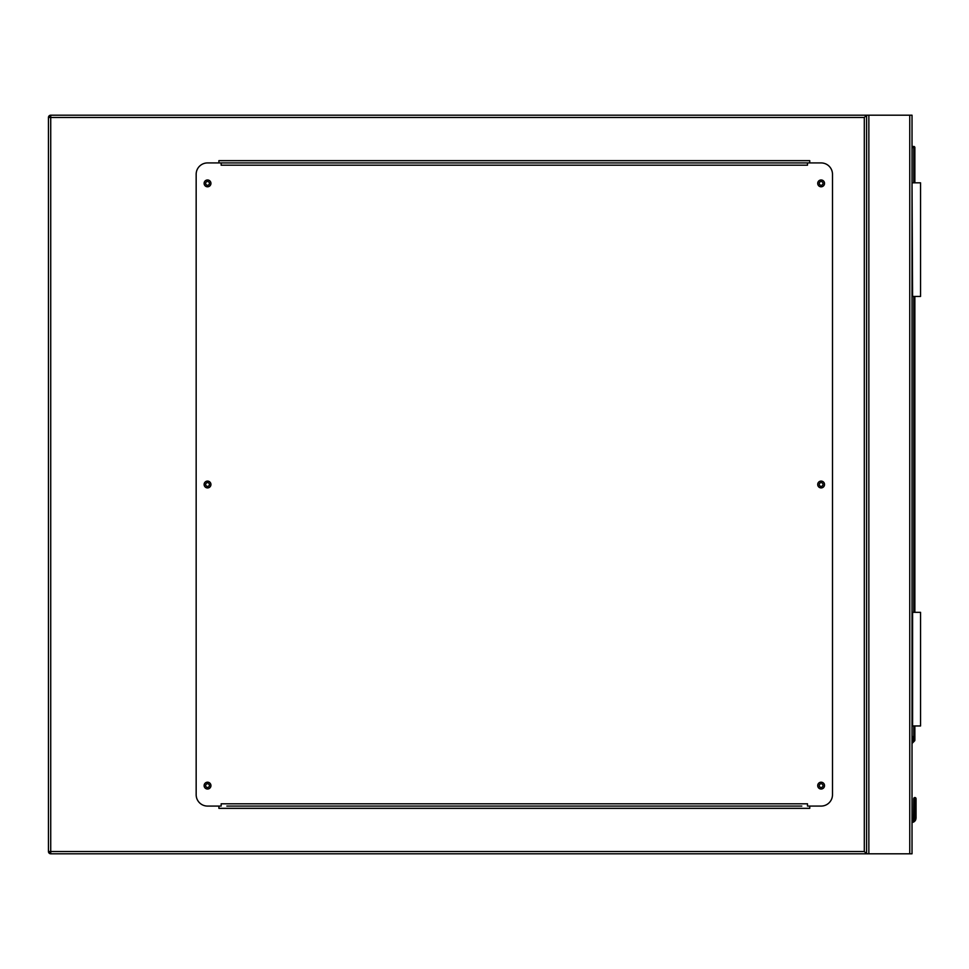<?xml version="1.0" encoding="UTF-8"?>
<svg xmlns="http://www.w3.org/2000/svg" width="969" height="969" viewBox="0 0 969 969"><rect width="100%" height="100%" fill="white"/><g stroke="black" fill="none" stroke-linecap="round" stroke-linejoin="round"><path stroke-width="1.45" d="M864.3 117.479L50.727 117.479L50.727 115.202L912.023 115.202L912.023 853.798L50.727 853.798L50.727 851.521L864.3 851.521L864.3 117.479L866.577 115.202L866.577 853.798L864.3 851.521M822.996 785.617A1.877 1.877 0 0 0 821.131 783.739A1.877 1.877 0 0 0 819.253 785.617A1.877 1.877 0 0 0 821.131 787.494A1.877 1.877 0 0 0 822.996 785.617M822.996 484.5A1.877 1.877 0 0 0 821.131 482.623A1.877 1.877 0 0 0 819.253 484.5A1.877 1.877 0 0 0 821.131 486.377A1.877 1.877 0 0 0 822.996 484.5M822.996 183.383A1.877 1.877 0 0 0 821.131 181.506A1.877 1.877 0 0 0 819.253 183.383A1.877 1.877 0 0 0 821.131 185.261A1.877 1.877 0 0 0 822.996 183.383M209.401 183.383A1.877 1.877 0 0 0 207.536 181.506A1.877 1.877 0 0 0 205.658 183.383A1.877 1.877 0 0 0 207.536 185.261A1.877 1.877 0 0 0 209.401 183.383M209.401 484.5A1.877 1.877 0 0 0 207.536 482.623A1.877 1.877 0 0 0 205.658 484.5A1.877 1.877 0 0 0 207.536 486.377A1.877 1.877 0 0 0 209.401 484.5M209.401 785.617A1.877 1.877 0 0 0 207.536 783.739A1.877 1.877 0 0 0 205.658 785.617A1.877 1.877 0 0 0 207.536 787.494A1.877 1.877 0 0 0 209.401 785.617M50.727 853.798A2.277 2.277 0 0 1 48.45 851.521A2.277 2.277 0 0 0 50.727 853.798L48.45 851.521L48.45 117.479L50.727 115.202A2.277 2.277 0 0 0 48.45 117.479A2.277 2.277 0 0 1 50.727 115.202M866.577 115.202L866.577 853.798M809.757 162.925L809.757 160.66L218.897 160.66L218.897 162.925M218.897 806.075L218.897 808.34L809.757 808.34L809.757 806.075M210.939 785.617A3.404 3.404 0 0 0 207.536 782.213A3.404 3.404 0 0 0 204.12 785.617A3.404 3.404 0 0 0 207.536 789.02A3.404 3.404 0 0 0 210.939 785.617M210.939 484.5A3.404 3.404 0 0 0 207.536 481.096A3.404 3.404 0 0 0 204.12 484.5A3.404 3.404 0 0 0 207.536 487.904A3.404 3.404 0 0 0 210.939 484.5M210.939 183.383A3.404 3.404 0 0 0 207.536 179.98A3.404 3.404 0 0 0 204.12 183.383A3.404 3.404 0 0 0 207.536 186.787A3.404 3.404 0 0 0 210.939 183.383M824.534 183.383A3.404 3.404 0 0 0 821.131 179.98A3.404 3.404 0 0 0 817.715 183.383A3.404 3.404 0 0 0 821.131 186.787A3.404 3.404 0 0 0 824.534 183.383M824.534 484.5A3.404 3.404 0 0 0 821.131 481.096A3.404 3.404 0 0 0 817.715 484.5A3.404 3.404 0 0 0 821.131 487.904A3.404 3.404 0 0 0 824.534 484.5M824.534 785.617A3.404 3.404 0 0 0 821.131 782.213A3.404 3.404 0 0 0 817.715 785.617A3.404 3.404 0 0 0 821.131 789.02A3.404 3.404 0 0 0 824.534 785.617M807.492 162.925L807.492 165.202L221.162 165.202L221.162 162.925L207.536 162.925A11.362 11.362 0 0 0 196.162 174.299L196.162 794.701A11.362 11.362 0 0 0 207.536 806.075L221.162 806.075L221.162 803.798L807.492 803.798L807.492 806.075L821.131 806.075A11.362 11.362 0 0 0 832.492 794.701L832.492 174.299A11.362 11.362 0 0 0 821.131 162.925L221.162 162.925M801.811 806.075L226.843 806.075M912.023 736.464L912.943 736.597L912.023 742.714M914.93 797.875L914.809 811.259L914.93 797.875A1.139 0.799 -0 0 1 916.056 798.686L914.869 797.487L913.67 798.686L916.056 798.686L914.869 797.487L913.67 798.686L914.869 797.487L913.67 798.686L914.869 797.487L913.67 798.686L913.501 818.853A2.156 2.156 0 0 1 912.023 820.101A2.156 2.156 0 0 0 913.501 818.853L913.67 818.006L913.501 818.853A2.156 2.156 0 0 1 912.023 820.101A2.156 2.156 0 0 0 913.501 818.853L913.67 812.07L913.501 818.853A2.156 2.156 0 0 1 912.023 820.101A2.156 2.156 0 0 0 913.501 818.853L914.809 817.86L914.542 819.302L913.501 818.853A2.156 2.156 0 0 1 912.023 820.101A2.156 2.156 0 0 0 913.501 818.853A2.156 2.156 0 0 1 912.023 820.101A2.156 2.156 0 0 0 913.501 818.853A2.156 2.156 0 0 1 912.023 820.101A2.156 2.156 0 0 0 913.501 818.853A2.156 2.156 0 0 1 912.023 820.101A2.156 2.156 0 0 0 913.501 818.853A2.156 2.156 0 0 1 912.023 820.101A2.156 2.156 0 0 0 913.501 818.853M916.056 818.006L914.93 817.86L914.663 819.302L914.93 817.86L914.663 819.302L914.93 817.86L914.663 819.302L915.717 819.726L916.056 818.006L916.056 798.686L914.869 797.487L913.67 798.686L914.869 797.487L914.021 797.838L914.869 797.487L914.021 797.838L914.869 797.487L916.056 798.686M912.023 146.452L913.731 146.452A1.139 1.139 0 0 1 914.869 147.591L914.869 182.814M914.869 296.441L914.869 612.335M914.869 725.963L914.869 740.146A1.139 1.139 0 0 1 914.53 740.946L912.023 743.465M915.717 819.726A4.542 4.542 0 0 1 912.023 822.511A4.542 4.542 0 0 0 915.717 819.726M914.809 797.875A1.139 0.799 180 0 0 913.67 798.686M914.53 740.946L913.731 740.146L913.731 725.963M912.592 725.963L912.592 612.335L920.55 612.335L920.55 725.963L912.023 725.963M912.592 182.814L920.55 182.814L920.55 296.441L912.592 296.441L912.023 182.814M909.758 115.202L909.758 853.798M868.854 115.202L868.854 853.798M48.45 117.479L50.727 117.479L50.727 851.521L48.45 851.521M912.023 821.373A3.404 3.404 0 0 0 914.663 819.302L914.542 819.302A3.295 3.295 0 0 1 912.023 821.252M912.18 741.697L914.869 740.146M913.731 612.335L913.731 296.441M913.731 182.814L913.731 147.591L912.023 147.591M914.93 817.86L914.93 811.259A1.139 0.799 -0 0 1 916.056 812.07M913.67 812.07A1.139 0.799 180 0 1 914.809 811.259L914.809 817.86M913.731 146.452L913.731 147.591L914.869 147.591M915.717 797.838L914.869 797.487L915.717 797.838"/></g></svg>

